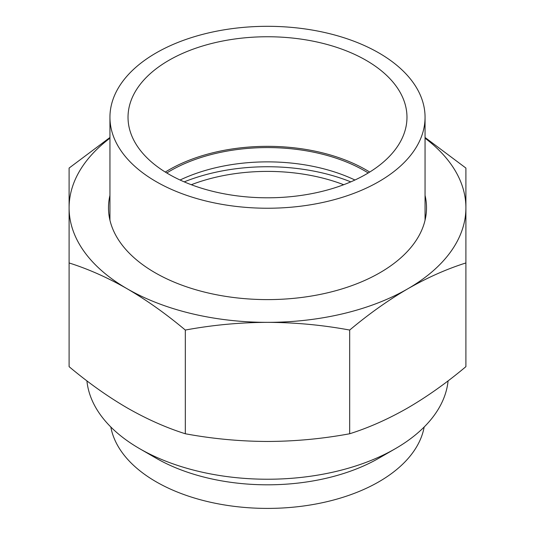 <?xml version="1.0" encoding="UTF-8"?>
<svg xmlns="http://www.w3.org/2000/svg" width="535" height="535" viewBox="0 0 535 535"><rect width="100%" height="100%" fill="white"/><g stroke="black" fill="none" stroke-linecap="round" stroke-linejoin="round"><path stroke-width="0.8" d="M109.942 195.395A159.015 91.806 0 0 0 108.485 207.801A159.015 91.806 0 0 0 155.063 272.716A159.015 91.806 0 0 0 328.35 292.618A159.015 91.806 0 0 0 426.515 207.801A159.015 91.806 0 0 0 425.058 195.395M109.942 214.455A159.015 91.806 0 0 0 109.347 217.33M425.058 137.482L465.905 168.064L465.905 207.801A198.405 114.543 0 0 0 425.058 138.184M465.905 207.801L465.905 262.952C446.651 269.031 427.278 277.645 407.79 288.8A198.405 114.543 0 0 0 465.905 207.801M407.79 288.8C388.236 300.202 368.862 313.951 349.683 330.055C322.491 325.019 295.093 322.451 267.5 322.351A198.405 114.543 0 0 0 407.79 288.8M267.5 322.351C239.887 322.451 212.495 325.019 185.317 330.055C166.138 313.951 146.764 300.202 127.21 288.8A198.405 114.543 0 0 0 267.5 322.351M127.21 288.8C107.722 277.645 88.349 269.031 69.095 262.952L69.095 207.801A198.405 114.543 0 0 0 127.21 288.8M109.942 138.184A198.405 114.543 0 0 0 69.095 207.801L69.095 168.064L109.942 137.482M69.095 262.952L69.095 366.656C88.349 382.813 107.722 396.562 127.21 407.911C146.764 419.092 166.138 427.712 185.317 433.758C212.509 438.794 239.907 441.362 267.5 441.462C295.113 441.362 322.505 438.794 349.683 433.758C368.862 427.712 388.236 419.092 407.79 407.911C427.278 396.562 446.651 382.813 465.905 366.656L465.905 262.952M425.653 217.33A159.015 91.806 0 0 0 425.058 214.455M349.683 433.758L349.683 330.055M185.317 433.758L185.317 330.055M156.093 52.952A157.557 90.963 0 0 0 109.942 117.279A157.557 90.963 0 0 0 207.205 201.314A157.557 90.963 0 0 0 378.907 181.599A157.557 90.963 0 0 0 425.058 117.279A157.557 90.963 0 0 0 327.794 33.237A157.557 90.963 0 0 0 156.093 52.952M368.227 172.972A137.321 79.28 0 0 0 170.398 170.799A137.321 79.28 0 0 0 166.773 172.972M354.926 180.014A137.321 79.28 0 0 0 180.074 180.014M366.121 174.216A139.475 80.524 0 0 0 406.974 117.279A139.475 80.524 0 0 0 320.873 42.88A139.475 80.524 0 0 0 168.879 60.335A139.475 80.524 0 0 0 128.025 117.279A139.475 80.524 0 0 0 214.127 191.67A139.475 80.524 0 0 0 366.121 174.216M369.705 172.069A139.475 80.524 0 0 0 168.879 169.923A139.475 80.524 0 0 0 165.295 172.069M110.819 426.99A157.557 90.963 0 0 0 214.936 503.194A157.557 90.963 0 0 0 378.907 481.767A157.557 90.963 0 0 0 424.181 426.99M86.911 380.866A180.897 104.439 0 0 0 139.588 448.644L156.093 458.174A157.557 90.963 0 0 0 378.907 458.174L395.412 448.644A180.897 104.439 0 0 0 448.089 380.866M139.588 448.644A180.897 104.439 0 0 0 395.412 448.644L378.907 458.174A157.557 90.963 0 0 0 378.914 458.174M343.691 184.722A137.321 79.28 0 0 0 191.309 184.722M350.773 181.873A145.4 83.941 0 0 0 184.227 181.873M109.942 220.213L109.942 117.279M425.058 220.213L425.058 117.279"/></g></svg>
